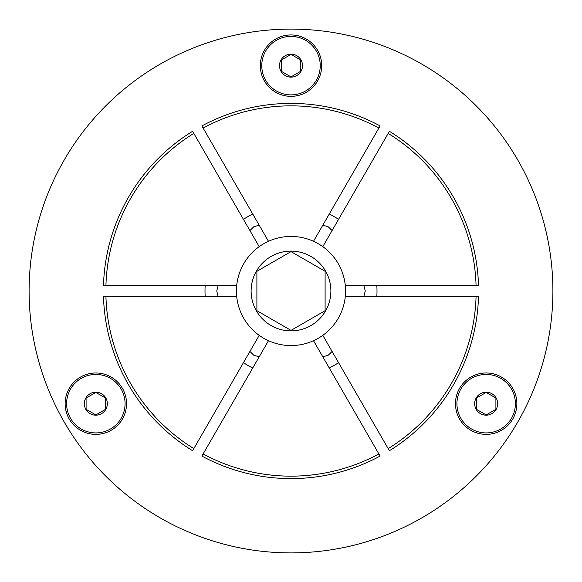<?xml version="1.0" encoding="UTF-8"?>
<svg xmlns="http://www.w3.org/2000/svg" width="582" height="582" viewBox="0 0 582 582"><rect width="100%" height="100%" fill="white"/><g stroke="black" fill="none" stroke-linecap="round" stroke-linejoin="round"><path stroke-width="0.87" d="M552.9 291A261.9 261.9 0 0 0 291 29.1A261.9 261.9 0 0 0 29.1 291A261.9 261.9 0 0 0 291 552.9A261.9 261.9 0 0 0 552.9 291M322.806 225.198L328.124 226.696L332.089 230.552M218.112 296.362L216.744 291L218.112 285.638M332.089 351.448L328.124 355.304L322.806 356.802M363.888 285.638L365.256 291L363.888 296.362M203.103 128.04L201.881 125.923A187.593 187.593 0 0 1 380.119 125.923L378.897 128.04A185.156 185.156 0 0 0 203.103 128.04L268.484 241.29A54.57 54.57 0 0 1 313.516 241.29L378.897 128.04M249.911 230.552L253.876 226.696L259.194 225.198M259.194 356.802L253.876 355.304L249.911 351.448M203.103 453.96L201.881 456.077A187.593 187.593 0 0 0 380.119 456.077L313.516 340.71A54.57 54.57 0 0 1 268.484 340.71L203.103 453.96A185.156 185.156 0 0 0 378.897 453.96M321.701 65.642A30.701 30.701 0 0 1 291 96.343A30.701 30.701 0 0 1 260.3 65.642A30.701 30.701 0 0 1 291 34.949A30.701 30.701 0 0 1 321.701 65.642M80.491 377.092A30.701 30.701 0 0 1 122.424 388.332A30.701 30.701 0 0 1 111.184 430.265A30.701 30.701 0 0 1 69.251 419.025A30.701 30.701 0 0 1 80.491 377.092M470.816 430.265A30.701 30.701 0 0 1 459.576 388.332A30.701 30.701 0 0 1 501.509 377.092A30.701 30.701 0 0 1 512.749 419.025A30.701 30.701 0 0 1 470.816 430.265M388.179 448.606L389.402 450.715A187.593 187.593 0 0 0 478.52 296.362L345.308 296.362A54.57 54.57 0 0 1 322.799 335.356L388.179 448.606A185.156 185.156 0 0 0 476.076 296.362M193.821 448.606L259.201 335.356A54.57 54.57 0 0 1 236.692 296.362L103.48 296.362A187.593 187.593 0 0 0 192.598 450.715L193.821 448.606A185.156 185.156 0 0 1 105.924 296.362M105.924 285.638L236.692 285.638A54.57 54.57 0 0 1 259.201 246.644L192.598 131.285A187.593 187.593 0 0 0 103.48 285.638L105.924 285.638A185.156 185.156 0 0 1 193.821 133.394M388.179 133.394L322.799 246.644A54.57 54.57 0 0 1 345.308 285.638L478.52 285.638A187.593 187.593 0 0 0 389.402 131.285L388.179 133.394A185.156 185.156 0 0 1 476.076 285.638M320.238 65.642A29.238 29.238 0 0 1 291 94.881A29.238 29.238 0 0 1 261.762 65.642A29.238 29.238 0 0 1 291 36.411A29.238 29.238 0 0 1 320.238 65.642M302.502 65.642A11.502 11.502 0 0 1 291 77.144A11.502 11.502 0 0 1 279.498 65.642A11.502 11.502 0 0 1 291 54.148A11.502 11.502 0 0 1 302.502 65.642M281.252 71.273L281.252 60.019M291.415 77.137L280.844 71.033M301.156 71.033L290.585 77.137M300.748 60.019L300.748 71.273M290.585 54.155L301.156 60.259M280.844 60.259L291.415 54.155M345.57 291A54.57 54.57 0 0 0 291 236.43A54.57 54.57 0 0 0 236.43 291A54.57 54.57 0 0 0 291 345.57A54.57 54.57 0 0 0 345.57 291M330.882 291A39.882 39.882 0 0 1 291 330.882A39.882 39.882 0 0 1 251.118 291A39.882 39.882 0 0 1 291 251.118A39.882 39.882 0 0 1 330.882 291M256.895 310.693L256.895 271.307L291 251.613L325.105 271.307L325.105 310.693L291 330.387L256.895 310.693M125.072 403.675A29.238 29.238 0 0 1 95.834 432.913A29.238 29.238 0 0 1 66.603 403.675A29.238 29.238 0 0 1 95.834 374.444A29.238 29.238 0 0 1 125.072 403.675M107.335 403.675A11.502 11.502 0 0 1 95.834 415.177A11.502 11.502 0 0 1 84.339 403.675A11.502 11.502 0 0 1 95.834 392.181A11.502 11.502 0 0 1 107.335 403.675M86.092 409.306L86.092 398.052M96.248 415.17L85.678 409.066M105.997 409.066L95.419 415.17M105.582 398.052L105.582 409.306M95.419 392.188L105.997 398.292M85.678 398.292L96.248 392.188M515.397 403.675A29.238 29.238 0 0 1 486.166 432.913A29.238 29.238 0 0 1 456.928 403.675A29.238 29.238 0 0 1 486.166 374.444A29.238 29.238 0 0 1 515.397 403.675M497.661 403.675A11.502 11.502 0 0 1 486.166 415.177A11.502 11.502 0 0 1 474.665 403.675A11.502 11.502 0 0 1 486.166 392.181A11.502 11.502 0 0 1 497.661 403.675M476.418 409.306L476.418 398.052M486.581 415.17L476.003 409.066M496.322 409.066L485.752 415.17M495.908 398.052L495.908 409.306M485.752 392.188L496.322 398.292M476.003 398.292L486.581 392.188M329.274 213.987A85.998 85.998 0 0 1 338.557 219.349M376.83 285.638A85.998 85.998 0 0 1 376.83 296.362M338.557 362.651A85.998 85.998 0 0 1 329.274 368.013M380.119 456.077A187.593 187.593 0 0 1 291 478.593M478.52 296.362A187.593 187.593 0 0 1 389.402 450.715M252.726 368.013A85.998 85.998 0 0 1 243.443 362.651M205.17 296.362A85.998 85.998 0 0 1 205.17 285.638M243.443 219.349A85.998 85.998 0 0 1 252.726 213.987M103.48 285.638A187.593 187.593 0 0 1 192.598 131.285M192.598 450.715A187.593 187.593 0 0 1 103.48 296.362M291 103.407A187.593 187.593 0 0 1 380.119 125.923M389.402 131.285A187.593 187.593 0 0 1 478.52 285.638"/></g></svg>

